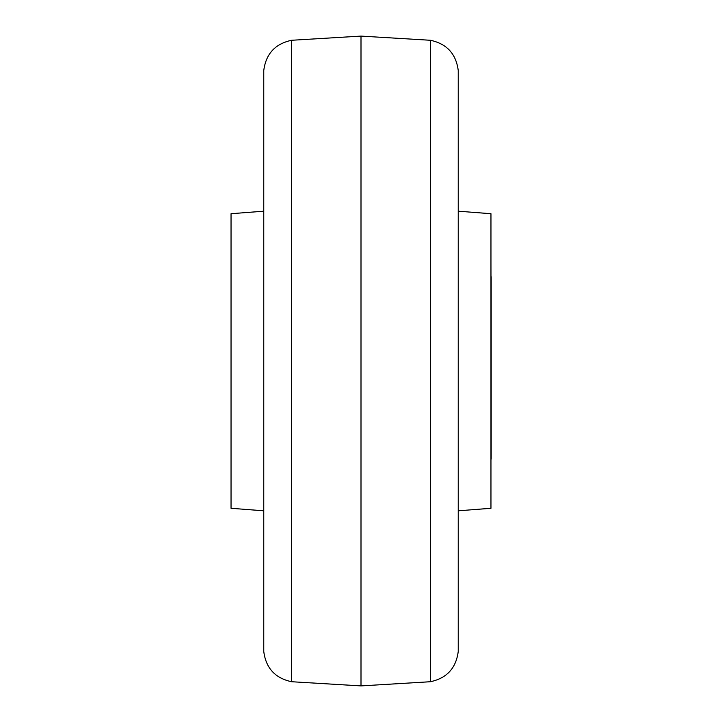 <?xml version="1.0" encoding="UTF-8"?>
<svg xmlns="http://www.w3.org/2000/svg" width="722" height="722" viewBox="0 0 722 722"><rect width="100%" height="100%" fill="white"/><g stroke="black" fill="none" stroke-linecap="round" stroke-linejoin="round"><path stroke-width="1.08" d="M291.652 681.73L361 685.9L361 36.1L291.652 40.27L291.652 681.73C275.226 678.256 265.931 668.184 263.765 651.524L263.765 70.476L263.765 651.524M458.47 510.788L490.96 508.288L490.96 213.712L458.47 211.212M263.53 211.212L231.04 213.712L231.04 508.288L263.53 510.788M231.04 262.176L231.04 459.824M490.96 262.176L491.177 458.47L491.177 276.743M361 685.9L430.348 681.73L430.348 40.27C446.774 43.744 456.069 53.816 458.235 70.476L458.235 651.524L458.235 70.476M361 36.1L430.348 40.27M291.652 40.27C275.226 43.744 265.931 53.816 263.765 70.476M430.348 681.73C446.774 678.256 456.069 668.184 458.235 651.524M490.96 459.824L491.177 458.47"/></g></svg>

